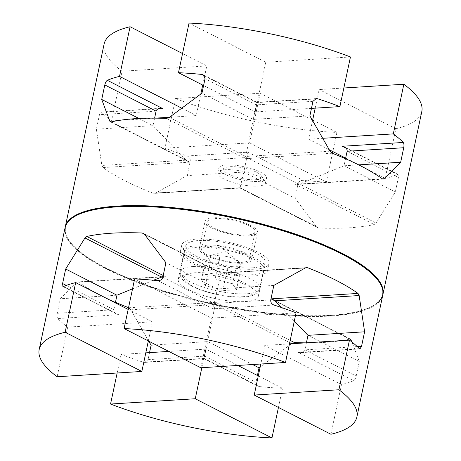 <?xml version="1.0" encoding="UTF-8"?>
<svg xmlns="http://www.w3.org/2000/svg" width="461" height="461" viewBox="0 0 461 461"><rect width="100%" height="100%" fill="white"/><g stroke="black" fill="none" stroke-linecap="round" stroke-linejoin="round"><path stroke-width="0.35" stroke-dasharray="2.31 1.73" d="M65.087 227.671A162.387 44.487 -168 0 0 155.219 288.926A162.387 44.487 -168 0 0 330.733 316.016A162.387 44.487 -168 0 0 382.763 295.196M330.929 434.262L341.48 384.618A162.387 44.487 -168 0 0 353.645 380.688C354.716 380.06 355.564 378.521 356.197 376.067L359.28 361.557L351.196 339.855L350.614 339.192L349.818 339.112A162.387 44.487 12 0 1 325.132 342.367A162.387 44.487 12 0 1 305.781 342.851M250.945 274.819A40.96 11.22 -168 0 0 264.072 269.57A40.96 11.22 -168 0 0 241.339 254.115A40.96 11.22 -168 0 0 197.066 247.286A40.96 11.22 -168 0 0 183.939 252.536A40.96 11.22 -168 0 0 206.678 267.985A40.96 11.22 -168 0 0 250.945 274.819M245.264 301.552A40.96 11.22 -168 0 0 258.391 296.302A40.96 11.22 -168 0 0 235.652 280.853A40.96 11.22 -168 0 0 191.384 274.018A40.96 11.22 -168 0 0 178.257 279.268A40.96 11.22 -168 0 0 232.465 301.275A40.96 11.22 -168 0 0 245.264 301.552M378.51 280.968A161.978 44.377 12 0 1 330.549 315.497A161.978 44.377 12 0 1 135.586 281.337A161.978 44.377 12 0 1 74.757 216.405M163.206 275.488L165.591 276.709L162.975 276.583M153.501 280.225L132.543 288.828M115.342 302.871L113.884 309.729C113.648 311.423 114.576 312.858 116.662 314.022L118.69 314.73L57.781 318.539A162.387 44.487 -168 0 0 67.698 327.108L57.147 376.752M157.864 280.64L213.028 308.83L220.98 272.947L220.934 273.246L144.437 234.159M273.834 285.411L217.206 288.949L165.92 262.741M128.164 309.429L152.401 321.813L148.333 340.956M258.281 375.917L282.518 388.3L278.45 407.443M201.849 367.705L205.802 349.104L237.813 365.458M200.812 367.769L211.363 318.125L134.647 278.922M359.28 361.557L307.988 335.343M281.147 307.424L294.302 321.11M257.417 375.473L255.959 382.33L257.826 386.157L259.301 386.583L204.137 358.393L204.09 358.698L215.713 302.324L290.205 340.391M155.956 344.851L207.755 341.613L252.605 364.53M291.479 343.745L260.165 367.065M257.826 386.157L204.09 358.698L144.783 362.404L148.039 359.666L149.537 352.619M341.48 384.618L264.764 345.416L260.811 364.017M306.404 342.811L304.905 349.859C304.439 351.489 303.015 352.423 300.653 352.659L298.474 352.498L353.645 380.688M289.468 343.871L264.764 345.416M148.563 341.071L130.924 309.809L128.752 307.758A162.387 44.487 12 0 1 128.538 307.677M115.469 302.272A162.387 44.487 12 0 1 78.629 282.144L77.834 281.896L77.027 282.265L60.339 298.757L57.256 313.273C56.836 315.773 57.014 317.525 57.781 318.539M152.401 321.813L67.698 327.108M116.967 295.219L60.339 298.757M296.066 312.829L211.363 318.125M145.803 352.855L121.105 354.394A162.387 44.487 -168 0 0 143.221 362.202L144.783 362.404M205.802 349.104L168.801 351.415M259.301 386.583A162.387 44.487 -168 0 0 282.518 388.3M117.146 373.001L121.105 354.394M193.038 256.207A44.654 12.234 -168 0 0 240.014 268.803A44.654 12.234 -168 0 0 269.149 263.462A44.654 12.234 -168 0 0 257.895 252.15A44.654 12.234 -168 0 0 210.919 239.553A44.654 12.234 -168 0 0 181.79 244.895A44.654 12.234 -168 0 0 193.038 256.207M256.437 259.024A44.654 12.234 12 0 1 267.685 270.336A44.654 12.234 12 0 1 238.55 275.678A44.654 12.234 12 0 1 191.574 263.081A44.654 12.234 12 0 1 180.326 251.769A44.654 12.234 12 0 1 209.461 246.428A44.654 12.234 12 0 1 256.437 259.024M104.134 43.979A162.387 44.487 -168 0 0 122.084 71.236L111.533 120.88A162.387 44.487 12 0 1 101.61 112.311L101.04 112.052L99.467 114.685L96.384 129.195L101.852 165.459L102.982 167.574A162.387 44.487 -168 0 0 124.747 180.591A162.387 44.487 -168 0 0 153.104 193.188L154.441 193.407L155.755 193.003L187.166 175.589L190.255 161.079C190.433 158.59 189.373 156.89 187.057 155.979A162.387 44.487 12 0 1 164.934 148.171L175.491 98.527L260.188 93.231L249.637 142.875L164.934 148.171M382.837 294.81A162.387 44.487 12 0 1 373.71 305.43A162.387 44.487 12 0 1 330.894 315.249A162.387 44.487 12 0 1 106.163 268.043A162.387 44.487 12 0 1 69.196 240.705A162.387 44.487 12 0 1 65.174 227.29M226.656 165.026A24.358 6.673 -168 0 0 218.848 168.15A24.358 6.673 -168 0 0 232.373 177.341A24.358 6.673 -168 0 0 258.696 181.404A24.358 6.673 -168 0 0 266.504 178.28A24.358 6.673 -168 0 0 252.98 169.089A24.358 6.673 -168 0 0 226.656 165.026M225.66 169.711A24.358 6.673 -168 0 0 219.24 171.187A24.358 6.673 -168 0 0 217.857 172.835A24.358 6.673 -168 0 0 231.376 182.026A24.358 6.673 -168 0 0 257.699 186.088A24.358 6.673 -168 0 0 265.507 182.965A24.358 6.673 -168 0 0 264.914 180.896A24.358 6.673 -168 0 0 225.66 169.711M256.748 172.333A19.379 5.307 12 0 1 261.156 175.601A19.379 5.307 12 0 1 255.423 179.727A19.379 5.307 12 0 1 232.096 175.641A19.379 5.307 12 0 1 224.824 167.873A19.379 5.307 12 0 1 229.93 166.703A19.379 5.307 12 0 1 256.748 172.333M74.532 216.543A161.978 44.377 -168 0 0 69.502 241.132A161.978 44.377 -168 0 0 330.549 315.497A161.978 44.377 -168 0 0 373.254 305.701A161.978 44.377 -168 0 0 378.66 281.187M252.167 267.824A40.597 11.122 12 0 1 208.291 261.053A40.597 11.122 12 0 1 185.76 245.736A40.597 11.122 12 0 1 198.766 240.533A40.597 11.122 12 0 1 242.642 247.303A40.597 11.122 12 0 1 265.179 262.62A40.597 11.122 12 0 1 252.167 267.824M234.816 265.905L227.717 267.697C222.277 264.182 216.445 262.505 210.228 262.666C209.329 258.863 208.038 256.904 206.355 256.783L210.245 255.498L213.455 254.991L219.972 255.93C226.19 255.769 232.021 257.445 237.461 260.961L238.792 261.537L241.334 266.844L234.816 265.905M187.057 155.979L247.972 152.17L243.794 172.051L187.166 175.589M332.462 153.323L326.353 182.078A162.387 44.487 12 0 1 303.136 180.36C300.664 180.268 299.005 181.398 298.169 183.743L295.08 198.259L243.794 172.051L240.02 188.053L240.066 187.754L153.104 193.188M111.182 121.888L189.944 162.139L187.915 161.431L186.209 160.186L153.012 125.657L96.384 129.195M309.873 115.849L253.245 119.387L245.287 158.676L332.248 153.242M202.719 85.083L206.787 65.94L122.084 71.236M169.521 117.255L196.236 115.584L200.835 93.935M111.533 120.88L155.219 118.149M350.452 56.957L265.749 62.252L255.198 111.896L311.463 108.381M138.934 118.465L153.012 125.657L154.608 118.143M314.765 98.988L256.863 102.607L256.91 102.302L253.245 119.387L201.958 93.18M316.217 98.596L256.91 102.302L203.174 74.843M358.67 164.865L344.033 165.781L345.531 158.728M382.371 178.856L295.409 184.291L297.581 184.458L299.621 184.008L344.033 165.781L395.319 191.989L398.408 177.479L398.074 174.442L397.48 174.46A162.387 44.487 12 0 1 385.315 178.39L395.866 128.746A162.387 44.487 -168 0 0 421.809 111.504M315.197 108.145L319.156 89.543L343.854 87.999M323.196 138.277L308.599 139.187L312.627 120.235M265.749 62.252L189.039 23.05M203.583 85.527L255.198 111.896M175.491 98.527A162.387 44.487 -168 0 0 336.905 132.434L332.836 151.571M295.08 198.259L316.511 226.772L317.548 227.671L318.833 227.999A162.387 44.487 -168 0 0 374.171 224.542L376.02 223.049L395.319 191.989M182.55 53.557L206.787 65.94M260.188 93.231L312.437 119.929M312.667 120.044L336.905 132.434M181.306 107.955L196.236 115.584M249.637 142.875L326.353 182.078M395.866 128.746L319.156 89.543M308.599 139.187L329.361 149.796M345.658 158.129L385.315 178.39M205.358 285.584L201.486 279.694L215.103 278.847L232.592 283.878L236.464 289.762L222.847 290.614L205.358 285.584L210.228 262.666M222.847 290.614L227.717 267.697M201.486 279.694L206.355 256.783M215.103 278.847L219.972 255.93M232.592 283.878L237.461 260.961M236.464 289.762L241.334 266.844M247.315 234.96A24.358 6.673 12 0 1 220.986 230.898A24.358 6.673 12 0 1 207.467 221.712A24.358 6.673 12 0 1 215.27 218.589A24.358 6.673 12 0 1 241.599 222.651A24.358 6.673 12 0 1 255.117 231.837A24.358 6.673 12 0 1 247.315 234.96M209.444 245.99A24.358 6.673 -168 0 0 201.641 249.113A24.358 6.673 -168 0 0 215.16 258.304A24.358 6.673 -168 0 0 241.489 262.367A24.358 6.673 -168 0 0 249.292 259.243A24.358 6.673 -168 0 0 235.773 250.052A24.358 6.673 -168 0 0 209.444 245.99M211.835 227.993A26.796 7.341 -168 0 0 240.02 235.548A26.796 7.341 -168 0 0 257.497 232.344A26.796 7.341 -168 0 0 250.749 225.556A26.796 7.341 -168 0 0 222.565 218.001A26.796 7.341 -168 0 0 205.082 221.205A26.796 7.341 -168 0 0 211.835 227.993M206.009 255.394A26.796 7.341 -168 0 0 234.194 262.954A26.796 7.341 -168 0 0 251.677 259.75A26.796 7.341 -168 0 0 244.924 252.962A26.796 7.341 -168 0 0 216.739 245.402A26.796 7.341 -168 0 0 199.261 248.606A26.796 7.341 -168 0 0 206.009 255.394M66.298 285.417L113.884 309.729L57.256 313.273M63.52 286.54L118.69 314.73M144.489 234.228L220.894 273.269L305.245 267.997M162.831 277.257L214.123 303.465L270.745 299.921M274.791 300.814L351.196 339.855M274.704 300.728L349.818 339.112M130.924 309.809L215.281 304.537L289.739 342.586M148.039 359.666L204.667 356.123L255.959 382.33M357.269 346.586L304.905 349.859L356.197 376.067M359.39 348.689L298.474 352.498M305.286 267.974L220.934 273.246M165.591 276.709L162.912 276.877M161.442 276.969L78.629 282.144M215.713 302.324L128.752 307.758M161.379 276.992L77.027 282.265M273.943 305.021L213.028 308.83M204.137 358.393L143.221 362.202M193.245 266.504A40.597 11.122 -168 0 0 180.239 271.708A40.597 11.122 -168 0 0 202.771 287.019A40.597 11.122 -168 0 0 246.647 293.79A40.597 11.122 -168 0 0 259.658 288.586A40.597 11.122 -168 0 0 237.121 273.275A40.597 11.122 -168 0 0 193.245 266.504M242.469 296.74A35.727 9.785 -168 0 0 244.918 283.106A35.727 9.785 -168 0 0 195.476 272.722A35.727 9.785 -168 0 0 193.026 286.35A35.727 9.785 -168 0 0 242.469 296.74M190.255 161.079L246.877 157.535L298.169 183.743M316.511 226.772L240.106 187.731L155.755 193.003M189.944 162.139L102.982 167.574M111.239 121.877L186.209 160.186L101.852 165.459M330.076 151.191L245.719 156.463L169.32 117.422M156.095 111.141L99.467 114.685M312.961 101.334L256.333 104.878L205.041 78.67M158.377 108.761L101.61 112.311M382.348 178.833L299.621 184.008L376.02 223.049M204.327 75.76L256.863 102.607M166.525 118.431L245.287 158.676M240.066 187.754L318.833 227.999M247.972 152.17L303.136 180.36M295.409 184.291L374.171 224.542M398.408 177.479L347.116 151.271M345.957 148.137L397.48 174.46M258.391 296.302L264.072 269.57M116.662 314.022L62.927 286.558M306.559 267.593L220.98 272.947L143.452 233.329M350.614 339.192L273.085 299.569M359.96 348.948L300.653 352.659M178.257 279.268L183.939 252.536M163.419 276.542L77.834 281.896M267.685 270.336L269.149 263.462M217.857 172.835L218.848 168.15M261.156 175.601L264.914 180.896M373.254 305.701L373.71 305.43M265.179 262.62L259.658 288.586L257.866 292.118L254.685 294.55C251.833 295.956 248.191 296.78 243.748 297.017C230.143 297.985 208.101 293.669 194.582 287.445C180.695 280.651 179.905 276.848 180.239 271.708L185.76 245.736M238.792 261.537L226.011 251.631L210.245 255.498M69.502 241.132L69.196 240.705M224.824 167.873L219.24 171.187M265.507 182.965L266.504 178.28M317.548 227.671L240.02 188.053L154.441 193.407M160.347 108.341L101.04 112.052M383.166 179.104L297.581 184.458M187.915 161.431L110.386 121.808M398.074 174.442L344.338 146.978M180.326 251.769L181.79 244.895M201.641 249.113L207.467 221.712M251.677 259.75L257.497 232.344M199.261 248.606L205.082 221.205M249.292 259.243L255.117 231.837"/><path stroke-width="0.69" d="M75.685 282.61A162.387 44.487 -168 0 0 63.52 286.54L62.927 286.558L62.592 283.521L65.681 269.011L84.98 237.951L86.829 236.458A162.387 44.487 12 0 1 111.516 233.203A162.387 44.487 12 0 1 142.167 233.001L143.452 233.329L144.489 234.228L165.92 262.741L162.831 277.257C161.995 279.602 160.336 280.732 157.864 280.64A162.387 44.487 -168 0 0 134.647 278.922L124.095 328.566A162.387 44.487 12 0 1 285.509 362.473L296.066 312.829A162.387 44.487 -168 0 0 273.943 305.021C271.627 304.11 270.567 302.41 270.745 299.921L273.834 285.411L305.245 267.997L306.559 267.593L307.896 267.812A162.387 44.487 12 0 1 358.018 293.427L359.148 295.541L364.616 331.805L361.533 346.315L359.96 348.948L359.39 348.689A162.387 44.487 -168 0 0 349.467 340.12L338.916 389.764A162.387 44.487 12 0 1 356.866 417.021L382.763 295.196A162.387 44.487 -168 0 0 378.815 281.4A162.387 44.487 -168 0 0 117.117 206.851A162.387 44.487 -168 0 0 74.302 216.676A162.387 44.487 -168 0 0 65.087 227.671L39.191 349.496A162.387 44.487 12 0 1 65.134 332.254L75.685 282.61L128.164 309.429M356.866 417.021A162.387 44.487 12 0 1 330.929 434.262L254.213 395.06L260.811 364.017M74.302 216.676L74.757 216.405A161.978 44.377 12 0 1 117.469 206.609A161.978 44.377 12 0 1 378.51 280.968L378.815 281.4M162.975 276.583L153.501 280.225M132.543 288.828L116.967 295.219L115.342 302.871M65.681 269.011L116.967 295.219M148.333 340.956L141.844 371.457L65.134 332.254M278.45 407.443L271.961 437.95L195.251 398.748L201.849 367.705M237.813 365.458L258.281 375.917M124.095 328.566L200.812 367.769L285.509 362.473M358.018 293.427L271.056 298.861L273.085 299.569L274.791 300.814L281.147 307.424M294.302 321.11L307.988 335.343L306.404 342.811M305.781 342.851A162.387 44.487 12 0 1 294.475 342.569L291.479 343.745M252.605 364.53L259.042 367.82L257.417 375.473M260.165 367.065L259.042 367.82M307.988 335.343L364.616 331.805M349.467 340.12L289.468 343.871M338.916 389.764L254.213 395.06M195.251 398.748L110.548 404.043L117.146 373.001M271.961 437.95A162.387 44.487 12 0 1 110.548 404.043M128.538 307.677A162.387 44.487 12 0 1 115.469 302.272M39.191 349.496A162.387 44.487 12 0 0 57.147 376.752L141.844 371.457M168.801 351.415L145.803 352.855M149.537 352.619L151.127 345.151L148.563 341.071M151.127 345.151L155.956 344.851M343.854 87.999L403.853 84.248L393.302 133.892A162.387 44.487 12 0 1 403.219 142.461C403.986 143.475 404.164 145.227 403.744 147.727L400.661 162.243L383.973 178.735L383.166 179.104L382.371 178.856A162.387 44.487 -168 0 0 360.606 165.845A162.387 44.487 -168 0 0 332.248 153.242L330.076 151.191L309.873 115.849L312.961 101.334L316.217 98.596L317.779 98.798A162.387 44.487 12 0 1 339.895 106.606L350.452 56.957A162.387 44.487 -168 0 0 189.039 23.05L178.482 72.7A162.387 44.487 12 0 1 201.699 74.417L203.174 74.843L205.041 78.67L201.958 93.18L169.32 117.422L166.525 118.431A162.387 44.487 -168 0 0 111.182 121.888L110.386 121.808L109.804 121.145L101.72 99.443L104.803 84.933C105.436 82.479 106.284 80.94 107.355 80.312A162.387 44.487 12 0 1 119.52 76.382L130.071 26.738A162.387 44.487 -168 0 0 104.134 43.979L65.249 226.91A162.387 44.487 12 0 1 117.278 206.09A162.387 44.487 12 0 1 342.016 253.296A162.387 44.487 12 0 1 382.924 294.429A162.387 44.487 12 0 1 382.837 294.81M65.174 227.29A162.387 44.487 12 0 1 65.249 226.91M378.66 281.187A161.978 44.377 -168 0 0 117.469 206.609A161.978 44.377 -168 0 0 74.532 216.543M200.835 93.935L202.719 85.083M155.219 118.149L169.521 117.255M311.463 108.381L339.895 106.606M154.608 118.143L156.095 111.141C156.561 109.511 157.985 108.577 160.347 108.341L162.526 108.502L158.377 108.761M400.661 162.243L358.67 164.865M312.627 120.235L315.197 108.145M393.302 133.892L323.196 138.277M345.531 158.728L347.116 151.271C347.352 149.577 346.424 148.142 344.338 146.978L342.31 146.27L345.957 148.137M178.482 72.7L203.583 85.527M332.836 151.571L332.462 153.323M382.924 294.429L421.809 111.504A162.387 44.487 -168 0 0 403.853 84.248M130.071 26.738L182.55 53.557M101.72 99.443L138.934 118.465M119.52 76.382L181.306 107.955M329.361 149.796L345.658 158.129M84.98 237.951L161.379 276.992M86.829 236.458L163.206 275.488M62.592 283.521L66.298 285.417M142.167 233.001L144.437 234.159M271.056 298.861L274.704 300.728M290.205 340.391L294.475 342.569M289.739 342.586L291.68 343.578M359.148 295.541L274.791 300.814M361.533 346.315L357.269 346.586M307.896 267.812L305.286 267.974M162.912 276.877L161.442 276.969M317.779 98.798L314.765 98.988M383.973 178.735L382.348 178.833M347.116 151.271L403.744 147.727M403.219 142.461L342.31 146.27M201.699 74.417L204.327 75.76M109.804 121.145L111.239 121.877M104.803 84.933L156.095 111.141M107.355 80.312L162.526 108.502"/></g></svg>
